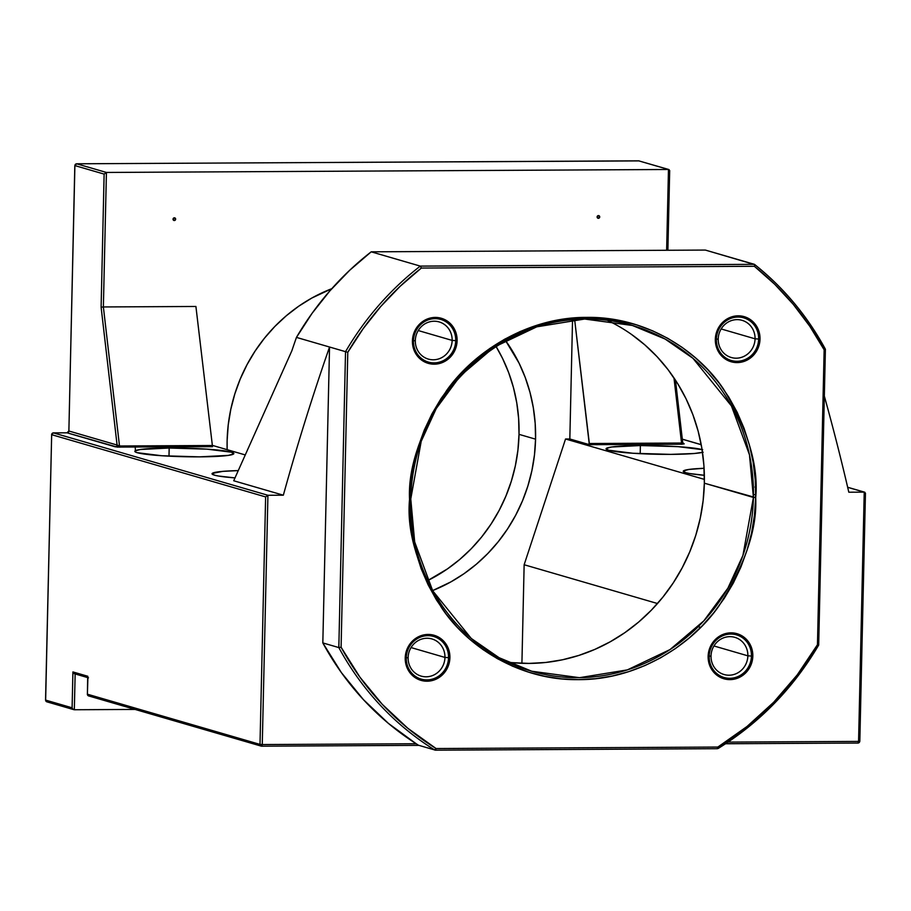 <?xml version="1.0" encoding="UTF-8"?>
<svg xmlns="http://www.w3.org/2000/svg" width="911" height="911" viewBox="0 0 911 911"><rect width="100%" height="100%" fill="white"/><g stroke="black" fill="none" stroke-linecap="round" stroke-linejoin="round"><path stroke-width="1.37" d="M709.191 656.296A22.206 21.044 -73.8 0 1 730.816 634.067A22.206 21.044 -73.8 0 1 751.45 656.068L752.816 656.114A23.481 22.251 106.2 0 0 731.009 632.849A23.481 22.251 106.2 0 0 708.132 656.353L711.024 656.022A19.359 18.345 106.2 0 0 729.005 675.21A19.359 18.345 106.2 0 0 747.863 655.829L751.45 656.068A22.206 21.044 -73.8 0 1 729.813 678.296A22.206 21.044 -73.8 0 1 709.191 656.296A22.206 21.044 -73.8 0 1 730.816 634.067A22.206 21.044 -73.8 0 1 751.45 656.068L747.863 655.829A19.359 18.345 -73.8 0 1 724.04 674.516A19.359 18.345 -73.8 0 1 711.024 656.022A19.359 18.345 -73.8 0 1 734.847 637.347A19.359 18.345 -73.8 0 1 747.863 655.829L713.951 645.967L747.863 655.829A19.359 18.345 106.2 0 0 729.882 636.652A19.359 18.345 106.2 0 0 711.024 656.022L708.132 656.353L708.462 660.908L711.605 669.323L714.304 672.853L721.432 677.875L725.6 679.185L734.312 679.139L738.536 677.795L745.904 672.682L748.762 669.13L752.292 660.68L752.497 651.559L751.324 647.174L746.656 639.613L743.33 636.721L735.359 633.27L726.636 633.316L722.423 634.671L718.506 636.857L712.197 643.337L708.667 651.786L708.132 656.353A23.481 22.251 106.2 0 0 729.95 679.617A23.481 22.251 106.2 0 0 752.816 656.114L751.45 656.068A22.206 21.044 -73.8 0 1 729.813 678.296A22.206 21.044 -73.8 0 1 709.191 656.296M406.272 657.89A22.206 21.044 -73.8 0 1 427.908 635.662A22.206 21.044 -73.8 0 1 448.542 657.662L449.909 657.708A23.481 22.251 106.2 0 0 428.102 634.443A23.481 22.251 106.2 0 0 405.224 657.947L408.117 657.628A19.359 18.345 106.2 0 0 426.097 676.805A19.359 18.345 106.2 0 0 444.955 657.423L448.542 657.662A22.206 21.044 -73.8 0 1 426.906 679.891A22.206 21.044 -73.8 0 1 406.272 657.89A22.206 21.044 -73.8 0 1 427.908 635.662A22.206 21.044 -73.8 0 1 448.542 657.662L444.955 657.423A19.359 18.345 -73.8 0 1 421.133 676.11A19.359 18.345 -73.8 0 1 408.117 657.628A19.359 18.345 -73.8 0 1 431.939 638.941A19.359 18.345 -73.8 0 1 444.955 657.423L411.043 647.562L444.955 657.423A19.359 18.345 106.2 0 0 426.974 638.247A19.359 18.345 106.2 0 0 408.117 657.628L405.224 657.947L405.554 662.502L408.697 670.917L411.396 674.447L418.525 679.481L427.043 681.212L431.404 680.733L435.629 679.39L442.997 674.277L445.855 670.724L449.374 662.274L449.59 653.153L448.417 648.769L443.737 641.207L440.423 638.315L432.452 634.865L423.729 634.91L419.504 636.265L412.148 641.378L409.29 644.931L407.126 648.985L405.224 657.947A23.481 22.251 106.2 0 0 427.043 681.212A23.481 22.251 106.2 0 0 449.909 657.708L448.542 657.662A22.206 21.044 -73.8 0 1 426.906 679.891A22.206 21.044 -73.8 0 1 406.272 657.89M413.469 340.873A22.206 21.044 -73.8 0 1 435.105 318.645A22.206 21.044 -73.8 0 1 455.728 340.646L457.106 340.691A23.481 22.251 106.2 0 0 435.299 317.427A23.481 22.251 106.2 0 0 412.421 340.919L415.314 340.6A19.359 18.345 106.2 0 0 433.294 359.788A19.359 18.345 106.2 0 0 452.152 340.407L455.728 340.646A22.206 21.044 -73.8 0 1 434.103 362.874A22.206 21.044 -73.8 0 1 413.469 340.873A22.206 21.044 -73.8 0 1 435.105 318.645A22.206 21.044 -73.8 0 1 455.728 340.646L452.152 340.407A19.359 18.345 -73.8 0 1 428.318 359.093A19.359 18.345 -73.8 0 1 415.314 340.6A19.359 18.345 -73.8 0 1 439.136 321.913A19.359 18.345 -73.8 0 1 452.152 340.407L418.229 330.545L452.152 340.407A19.359 18.345 106.2 0 0 434.171 321.23A19.359 18.345 106.2 0 0 415.314 340.6L412.421 340.919L412.74 345.485L413.913 349.858L418.593 357.419L421.907 360.312L429.878 363.762L438.601 363.717L446.732 360.187L450.182 357.26L455.204 349.642L456.57 345.246L457.106 340.691L455.602 331.752L453.632 327.721L447.62 321.298L443.805 319.157L435.299 317.427L430.926 317.893L422.795 321.424L416.475 327.914L414.323 331.968L412.421 340.919A23.481 22.251 106.2 0 0 434.228 364.184A23.481 22.251 106.2 0 0 457.106 340.691L455.728 340.646A22.206 21.044 -73.8 0 1 434.103 362.874A22.206 21.044 -73.8 0 1 413.469 340.873M716.376 339.279A22.206 21.044 -73.8 0 1 738.012 317.051A22.206 21.044 -73.8 0 1 758.647 339.051L760.013 339.097A23.481 22.251 106.2 0 0 738.206 315.821A23.481 22.251 106.2 0 0 715.329 339.325L718.221 339.006A19.359 18.345 106.2 0 0 736.202 358.182A19.359 18.345 106.2 0 0 755.06 338.812L758.647 339.051A22.206 21.044 -73.8 0 1 737.01 361.28A22.206 21.044 -73.8 0 1 716.376 339.279A22.206 21.044 -73.8 0 1 738.012 317.051A22.206 21.044 -73.8 0 1 758.647 339.051L755.06 338.812A19.359 18.345 -73.8 0 1 731.237 357.499A19.359 18.345 -73.8 0 1 718.221 339.006A19.359 18.345 -73.8 0 1 742.044 320.319A19.359 18.345 -73.8 0 1 755.06 338.812L721.148 328.951L755.06 338.812A19.359 18.345 106.2 0 0 737.079 319.636A19.359 18.345 106.2 0 0 718.221 339.006L715.329 339.325L715.659 343.891L718.802 352.295L721.501 355.825L728.629 360.858L732.797 362.168L741.508 362.123L749.639 358.592L753.101 355.666L758.111 348.048L759.478 343.652L759.694 334.531L758.521 330.146L756.54 326.115L750.527 319.704L746.713 317.563L738.206 315.821L733.833 316.299L725.703 319.829L722.252 322.756L717.23 330.374L715.329 339.325A23.481 22.251 106.2 0 0 737.147 362.589A23.481 22.251 106.2 0 0 760.013 339.097L758.647 339.051A22.206 21.044 -73.8 0 1 737.01 361.28A22.206 21.044 -73.8 0 1 716.376 339.279M410.713 499.262L421.201 441.334L436.255 408.527L460.283 375.879L494.149 347.125L536.784 326.833L584.646 319.032L632.359 325.466L665.064 339.017L692.907 358.274L731.442 405.953L749.457 454.783L753.42 497.452L755.686 497.611C758.715 466.113 747.999 429.946 723.539 389.111C697.86 350.359 645.5 316.368 586.73 317.392C527.993 316.982 474.073 351.532 446.629 390.568C420.324 431.677 407.957 467.958 409.551 499.433L410.713 499.262A180.048 170.653 -73.8 0 1 632.359 325.466A180.048 170.653 -73.8 0 1 753.42 497.452A180.048 170.653 -73.8 0 1 531.785 671.248L499.069 657.696L471.238 638.44L432.691 590.761L414.676 541.931L410.804 499.308L409.551 499.433L409.984 517.175L412.079 534.746L415.815 551.964L421.155 568.669L428.056 584.703L436.437 599.905L446.231 614.128L457.333 627.235L469.655 639.112L483.058 649.623L497.417 658.687L512.597 666.203L528.448 672.113L544.824 676.338L561.563 678.866L578.508 679.64L595.498 678.684L612.351 675.985L628.92 671.578L645.056 665.508L660.577 657.833L675.358 648.609L689.24 637.951L702.085 625.948L713.791 612.716L724.234 598.39L733.309 583.097L740.939 566.995L747.043 550.221L751.564 532.958L754.445 515.364L755.686 497.611L755.253 479.858L753.158 462.287L749.423 445.069L744.082 428.364L737.193 412.33L728.8 397.128L719.007 382.905L707.904 369.798L695.594 357.921L682.191 347.41L667.831 338.345L652.652 330.83L636.789 324.92L620.414 320.695L603.674 318.178L586.73 317.392L569.751 318.349L552.886 321.048L536.317 325.455L520.192 331.524L504.66 339.211L489.89 348.423L476.009 359.082L463.152 371.084L451.446 384.317L441.004 398.642L431.928 413.936L424.298 430.049L418.206 446.811L413.685 464.075L410.793 481.668L409.551 499.433C406.534 530.919 417.249 567.086 441.698 607.922C467.377 646.685 519.748 680.676 578.508 679.64C637.245 680.05 691.164 645.5 718.608 606.464C744.925 565.367 757.28 529.075 755.686 497.611L704.34 483.183L753.42 497.452L742.932 555.391L727.889 588.187L703.85 620.835L669.984 649.589L627.349 669.892L579.498 677.682L531.785 671.248C459.975 651.672 407.832 577.608 410.804 499.308C409.392 384.897 529.097 291.03 632.359 325.466M599.723 216.932A1.366 1.298 -73.8 0 1 598.39 218.31A1.366 1.298 -73.8 0 1 597.115 216.955L598.447 215.577L599.723 216.932L598.39 218.31L597.115 216.955A1.366 1.298 -73.8 0 1 598.447 215.577A1.366 1.298 -73.8 0 1 599.723 216.932M175.641 219.175A1.366 1.298 -73.8 0 1 174.308 220.542A1.366 1.298 -73.8 0 1 173.044 219.187L174.377 217.809L175.641 219.175L174.308 220.542L173.044 219.187A1.366 1.298 -73.8 0 1 174.377 217.809A1.366 1.298 -73.8 0 1 175.641 219.175M507.814 662.16A180.048 170.653 106.2 0 0 704.34 483.183L703.121 500.765L700.252 518.188L695.788 535.281L689.741 551.872L682.191 567.826L673.206 582.96L662.866 597.149L651.274 610.256L638.554 622.133L624.809 632.689L610.176 641.811L594.803 649.418L578.838 655.43L562.429 659.792L545.735 662.468L528.927 663.413L512.141 662.639M704.351 475.28A49.513 4.27 -178.7 0 1 683.25 471.294A49.513 4.27 -178.7 0 1 704.089 468.288L688.716 469.472L683.421 470.953L685.63 472.661L689.502 473.515L704.351 475.28M703.155 452.209L694.341 453.496L670.724 454.373A49.513 4.27 -178.7 0 1 606.054 448.838A49.513 4.27 -178.7 0 1 640.387 445.547L640.205 453.678L640.387 445.547L678.148 446.663L702.677 449.715M169.173 448.03L168.99 456.16L169.173 448.03L140.294 449.499L134.999 450.979L135.158 451.822L137.219 452.687L161.737 455.739L199.498 456.855A49.513 4.27 -178.7 0 1 134.839 451.321A49.513 4.27 -178.7 0 1 169.173 448.03A49.513 4.27 -178.7 0 1 233.842 453.564A49.513 4.27 -178.7 0 1 199.498 456.855L228.376 455.386L233.671 453.906L231.462 452.198L206.934 449.146L169.173 448.03M234.901 477.899A49.513 4.27 -178.7 0 1 212.035 473.777A49.513 4.27 -178.7 0 1 237.942 470.611L222.751 471.374L212.195 473.435L214.415 475.143L218.276 475.997L234.901 477.899M535.566 439.159A162.044 153.583 -73.8 0 1 432.645 590.579L450.808 581.935L463.972 573.725L476.351 564.228L487.806 553.524L498.226 541.738L507.541 528.972L515.626 515.341L522.424 500.993L527.856 486.053L531.887 470.668L534.461 454.988L535.566 439.159L519.019 434.353L535.566 439.159L535.178 423.342L533.311 407.695L529.986 392.345L525.226 377.461L519.076 363.17L505.423 340.384A162.044 153.583 -73.8 0 1 535.566 439.159M227.158 449.681A162.044 153.583 -73.8 0 1 227.124 440.787L228.228 424.959L230.802 409.29L234.833 393.905L240.265 378.965L247.063 364.605L255.148 350.986L264.452 338.209L274.883 326.423L286.339 315.73L298.717 306.221L311.881 298.011L331.82 288.673A162.044 153.583 -73.8 0 0 227.124 440.787L227.158 449.681M427.623 580.626A162.044 153.583 106.2 0 0 519.019 434.353A162.044 153.583 106.2 0 0 495.835 346.089L502.53 358.365L508.68 372.645L513.44 387.539L516.765 402.878L518.632 418.536L519.019 434.353L517.915 450.171L515.341 465.851L511.31 481.236L505.878 496.176L499.08 510.536L490.995 524.155L481.691 536.932L471.26 548.718L459.804 559.411L447.438 568.908L427.623 580.626M754.593 264.554L705.353 250.069L371.21 251.823L705.353 250.069L754.433 264.338L420.29 266.103L371.21 251.823L349.665 270.305L329.896 290.86L312.097 313.293L296.451 337.4A2250.66 2133.106 106.2 0 0 291.816 350.872L233.717 480.757L283.344 495.197L267.925 495.277L262.266 744.549L416.19 743.74L388.416 723.402L363.364 699.568L341.386 672.603L322.824 642.915L338.824 647.573L345.531 351.669L329.543 347.023L322.824 642.915L329.543 347.023A2250.66 2133.106 106.2 0 0 283.344 495.197L267.925 495.277L53.419 432.884L67.118 432.816L117.2 447.085L212.514 446.686L195.911 306.472L103.376 306.95L195.911 306.472L212.514 446.686L115.333 446.834L67.027 432.816M728.071 742.101L858.572 741.406L864.232 492.134L848.813 492.213A2250.66 2133.106 106.2 0 0 824.341 396.114A2250.66 2133.106 -73.8 0 1 848.813 492.213L864.232 492.134L847.663 487.317L864.232 492.134L858.572 741.406L728.071 742.101M631.574 334.474L644.84 344.882L657.036 356.634L668.025 369.615L677.727 383.702L686.029 398.745L692.861 414.619L698.145 431.165L701.846 448.212L703.918 465.612L704.34 483.183A180.048 170.653 106.2 0 0 607.25 320.285M754.433 264.338L420.29 266.103L371.21 251.823A292.59 277.308 106.2 0 0 296.451 337.4L345.531 351.669A292.59 277.308 -73.8 0 1 420.29 266.103L421.372 268.05L754.365 266.297L754.638 264.999L754.365 266.297A290.78 275.6 -73.8 0 1 824.148 349.801L817.452 644.726L797.239 674.892L773.655 702.279L747.054 726.466L717.857 747.054L436.062 748.535L407.798 728.253L382.29 704.34L359.936 677.192L341.09 647.231L347.786 352.306L363.216 328.609L380.73 306.529L400.18 286.27L421.372 268.05L754.365 266.297L774.737 284.3L793.265 304.354L809.788 326.252L824.148 349.801L825.32 349.141A292.59 277.308 106.2 0 0 755.333 265.067M668.469 169.492L106.428 172.452L103.376 306.95L119.5 445.991L212.035 445.502L119.5 445.991L103.376 306.95L106.428 172.452L76.649 163.798L638.691 160.837L668.469 169.492L106.428 172.452L76.649 163.798L638.691 160.837L668.469 169.492L666.636 250.274L668.469 169.492L669.073 169.617M521.912 663.299L524.144 564.74L565.549 439L569.83 438.977L572.541 319.67L569.83 438.977L565.549 439L704.385 479.391L565.549 439L524.144 564.74L657.503 603.526L524.144 564.74L521.912 663.299M74.896 165.597L104.127 174.092L101.11 307.201L117.086 445.035L68.872 431.005L74.896 165.597L76.649 163.798A1.799 1.708 106.2 0 0 74.896 165.597L104.127 174.092L106.428 172.452L104.127 174.092L101.11 307.201L103.376 306.95L101.11 307.201L117.086 445.035A1.799 1.708 -73.8 0 1 115.333 446.834A1.799 1.708 106.2 0 0 117.086 445.035L119.5 445.991L119.979 447.176L119.5 445.991L117.086 445.035L68.872 431.005L74.896 165.597M675.472 380.149L682.692 442.427L681.542 443.031L682.009 444.215L684.218 443.839A1.799 1.708 -73.8 0 1 683.762 443.771A1.799 1.708 106.2 0 0 684.218 443.839L682.009 444.215L681.542 443.031L589.007 443.52L681.542 443.031L673.981 377.906L681.542 443.031L682.555 442.051L675.347 379.955M244.649 454.76L212.001 445.274L244.649 454.76M682.009 444.215L589.485 444.693L569.83 438.977L589.485 444.693L574.625 319.499L589.326 444.579L682.009 444.215M701.231 444.727L682.316 439.227L701.231 444.727M702.495 452.38A49.513 4.27 -178.7 0 1 670.724 454.373L632.951 453.257L608.434 450.205L606.214 448.508L611.509 447.016L640.387 445.547A49.513 4.27 -178.7 0 1 702.062 449.544M74.326 709.749L135.056 709.43L74.326 709.749L75.146 673.946L74.326 709.749L73.632 709.601M865.45 493.136L859.825 741.292L858.572 741.406L858.025 743.046L858.572 741.406L859.733 741.247M87.718 676.884L87.809 676.269L72.914 671.931L72.106 707.801L72.914 671.931L87.809 676.269L87.399 694.193L259.999 744.401L265.625 496.916L51.665 434.684L45.641 700.103L72.106 707.801L72.971 709.179L72.106 707.801L45.641 700.103A1.799 1.708 106.2 0 0 46.848 701.823A1.799 1.708 -73.8 0 1 45.641 700.103L51.665 434.684L265.625 496.916L259.999 744.401L87.399 694.193L87.889 677.42M754.946 487.055L755.629 487.1M753.465 494.696A49.513 4.27 1.3 0 0 755.731 494.639M825.4 349.243L824.148 349.801L817.452 644.726L818.682 645.068L825.4 349.22C807.248 315.866 783.619 287.591 754.49 264.372M818.488 645.011L817.452 644.726A290.78 275.6 -73.8 0 1 717.857 747.054L436.062 748.535L434.604 749.924L436.062 748.535A290.78 275.6 -73.8 0 1 341.09 647.231L338.824 647.573L341.09 647.231L347.786 352.306L345.531 351.669L347.786 352.306A290.78 275.6 -73.8 0 1 421.372 268.05L420.29 266.103A292.59 277.308 106.2 0 0 345.531 351.669L338.824 647.573A292.59 277.308 106.2 0 0 434.604 749.924L418.343 745.198L434.604 749.924A292.59 277.308 -73.8 0 1 338.824 647.573L322.824 642.915A292.59 277.308 106.2 0 0 416.19 743.74L418.229 745.107M296.451 337.4A2250.66 2133.106 106.2 0 0 291.816 350.872L233.717 480.757L283.344 495.197A2250.66 2133.106 -73.8 0 1 329.543 347.023L296.451 337.4M857.98 743.046L725.611 743.74M434.604 749.924L435.469 750.163A1.799 1.708 -73.8 0 1 434.604 749.924L435.526 750.174L436.062 748.535L435.526 750.174L717.321 748.694L717.857 747.054L717.264 748.683L718.141 748.432L717.857 747.054L718.255 748.421C759.831 722.594 793.31 688.135 818.693 645.068M718.312 748.33A292.59 277.308 106.2 0 0 817.372 647.14M858.094 743.034A1.799 1.708 106.2 0 0 859.733 741.338M864.835 492.259L864.232 492.134M435.572 750.163L717.264 748.683M87.399 694.102L87.707 676.771M418.343 745.198L435.526 750.174M417.557 744.629L416.19 743.74L262.266 744.549L261.673 746.189A1.799 1.708 -73.8 0 1 261.218 746.12L88.618 695.913A1.799 1.708 106.2 0 1 87.399 694.193L88.618 695.913L87.319 694.148M74.451 673.73L73.78 673.309L74.451 673.73M73.244 672.682L73.78 673.309L73.244 672.682M261.776 746.189L418.696 745.357M261.218 746.12A1.799 1.708 -73.8 0 1 259.999 744.401L261.673 746.189L262.266 744.549L259.999 744.401L262.266 744.549L267.925 495.277L265.625 496.916L267.925 495.277L53.419 432.884A1.799 1.708 106.2 0 0 51.665 434.684L51.665 434.684A1.799 1.708 -73.8 0 1 53.419 432.884L53.305 432.884M669.687 170.494L669.585 171.12M68.883 430.914L74.816 165.54L76.604 163.786L639.146 160.894A1.799 1.708 106.2 0 0 638.691 160.837L668.902 169.548M47.304 701.891A1.799 1.708 -73.8 0 1 46.848 701.823L73.848 709.669M45.641 700.001L46.848 701.823M51.665 434.593L45.55 700.047M53.419 432.884L67.118 432.816A1.799 1.708 106.2 0 0 68.872 431.005L68.872 431.005A1.799 1.708 106.2 0 1 67.118 432.816L53.419 432.884M135.409 450.694L135.238 447.096M417.397 744.526L416.817 744.139L417.397 744.526M698.213 626.688L700.661 627.406M865.45 493.261L859.825 741.292L858.025 743.046L725.6 743.752M717.321 748.694L718.255 748.421M682.316 439.159L701.208 444.648M847.651 487.248L864.676 492.191M682.681 442.37L683.762 443.771M74.656 673.81L88.492 677.83M418.821 745.369L261.73 746.189M669.687 170.619L667.877 250.263M53.362 432.873L51.574 434.638M67.072 432.805L68.792 430.96"/></g></svg>
